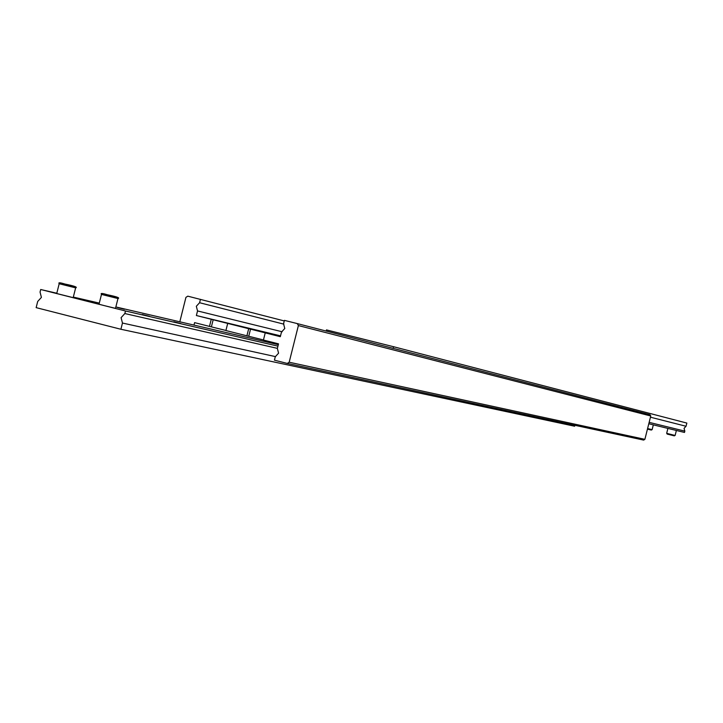 <?xml version="1.0" encoding="UTF-8"?>
<svg xmlns="http://www.w3.org/2000/svg" width="723" height="723" viewBox="0 0 723 723"><rect width="100%" height="100%" fill="white"/><g stroke="black" fill="none" stroke-linecap="round" stroke-linejoin="round"><path stroke-width="1.08" d="M225.938 330.465L209.489 326.398L211.27 319.277L267.519 333.43L265.233 332.878L263.434 340.036L278.518 343.85L277.361 348.468L278.581 353.176L275.282 356.737L274.424 360.162L287.266 363.434L643.633 440.09L644.88 439.331L650.754 415.987L650.013 414.722L297.27 323.588L298.382 325.567L650.754 415.987M297.27 323.588L284.41 320.37L283.552 323.796L284.781 328.504L281.473 332.065L280.316 336.683L265.233 332.878M282.196 331.776L197.533 310.935L196.331 306.272L199.593 302.729L283.877 324.157M263.452 339.955L225.91 330.547L227.7 323.416M267.212 333.294L262.106 332.011L267.212 333.294M229.986 323.913L224.898 322.63L229.986 323.913M179.81 321.798L185.928 297.37L187.808 296.168L284.266 320.931M209.489 326.398L194.595 322.63L193.981 325.088M197.533 310.935L196.385 315.526L211.27 319.277M200.443 299.331L199.593 302.729M298.382 325.567L289.182 362.223L287.266 363.434M644.88 439.331L289.182 362.223M196.385 315.526L280.524 335.852M246.895 335.852L248.685 328.712M117.966 298.545C120.271 297.93 116.719 296.665 107.302 294.74L116.629 297.063L107.32 294.74C102.241 293.167 100.298 293.059 101.482 294.415L117.966 298.545L115.499 308.36L104.157 305.585L125.486 310.989L124.844 313.547L277.388 348.359M275.562 356.638L122.458 323.045L121.093 317.65L124.844 313.547M56.81 293.24L40.696 289.507L40.054 292.047L41.401 297.397L37.695 301.464L36.15 307.637L120.904 329.263L574.658 426.236L574.893 425.305M91.622 301.663L84.455 299.855L91.622 301.663M124.437 309.272L117.469 307.51L124.437 309.272M149.489 316.322L142.268 314.505L149.489 316.322M180.858 323.561L173.836 321.789L180.858 323.561M75.644 287.862L73.186 297.641L56.737 293.529L59.187 283.741L75.644 287.862C77.939 287.257 74.37 285.983 64.916 284.04L74.27 286.371L64.925 284.049C59.955 282.494 58.048 282.395 59.187 283.741M70.89 285.531L62.449 283.407L70.89 285.531M73.33 297.081L99.295 303.109M115.852 306.95L278.31 344.663M277.939 346.136L125.486 310.989M122.458 323.045L120.904 329.263M40.696 289.507L104.157 305.585L99.015 304.238L101.482 294.415M113.258 296.222L104.754 294.08L113.258 296.222M650.447 417.198L686.046 426.263L684.057 428.35L684.826 431.125L649.146 422.359M326.172 331.062L326.462 329.905L393.592 346.724L393.176 348.369M648.793 423.759L684.491 432.444L684.826 431.125M686.046 426.263L686.85 423.072L393.592 346.724M211.396 326.841L213.177 319.738M248.739 336.285L250.529 329.155M674.342 435.87L667.085 434.044L668.188 434.315L666.751 433.357M675.038 435.445L666.669 433.339L667.907 428.405M652.038 429.643L647.591 428.54M651.342 430.077L647.456 429.101M653.33 424.862L652.119 429.67L650.329 429.805M676.376 430.465L675.119 435.463L673.321 435.598"/></g></svg>
